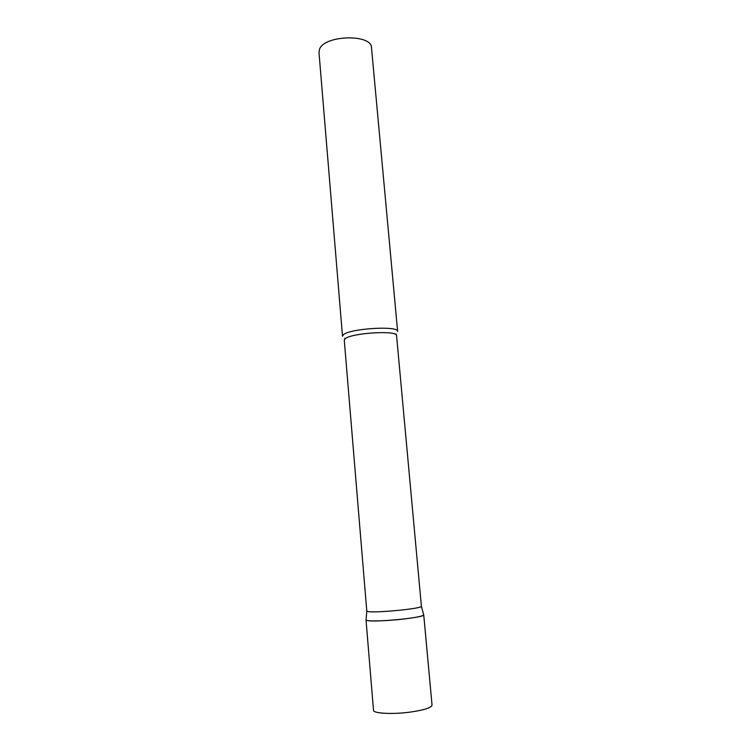 <?xml version="1.0" encoding="UTF-8"?>
<svg xmlns="http://www.w3.org/2000/svg" width="751" height="751" viewBox="0 0 751 751"><rect width="100%" height="100%" fill="white"/><g stroke="black" fill="none" stroke-linecap="round" stroke-linejoin="round"><path stroke-width="1.13" d="M403.371 619.068C385.516 621.161 365.446 621.546 366.019 619.885L367.014 620.448C373.651 622.635 424.428 617.688 423.714 614.947L423.733 614.834C423.123 616.092 416.336 617.5 403.371 619.068M423.733 614.834L432.041 705.123C431.543 707.62 424.737 709.883 411.614 711.901C393.543 714.567 373.059 713.572 373.5 710.249L366.019 619.885M344.277 340.203L366.788 611.004L367.737 611.474C374.045 613.285 421.996 608.667 421.405 606.329L396.566 335.631C397.748 330.027 350.614 332.965 345.038 338.879L344.277 340.203L344.962 338.269M343.301 334.862C349.121 328.497 398.875 325.418 397.626 331.444L371.501 47.735C371.923 33.823 324.451 34.987 319.569 49.134L318.978 52.335L342.512 336.27L343.301 334.862M366.826 611.098L366.056 619.997M396.021 333.951L396.566 335.631M421.405 606.329L423.714 614.947"/></g></svg>
